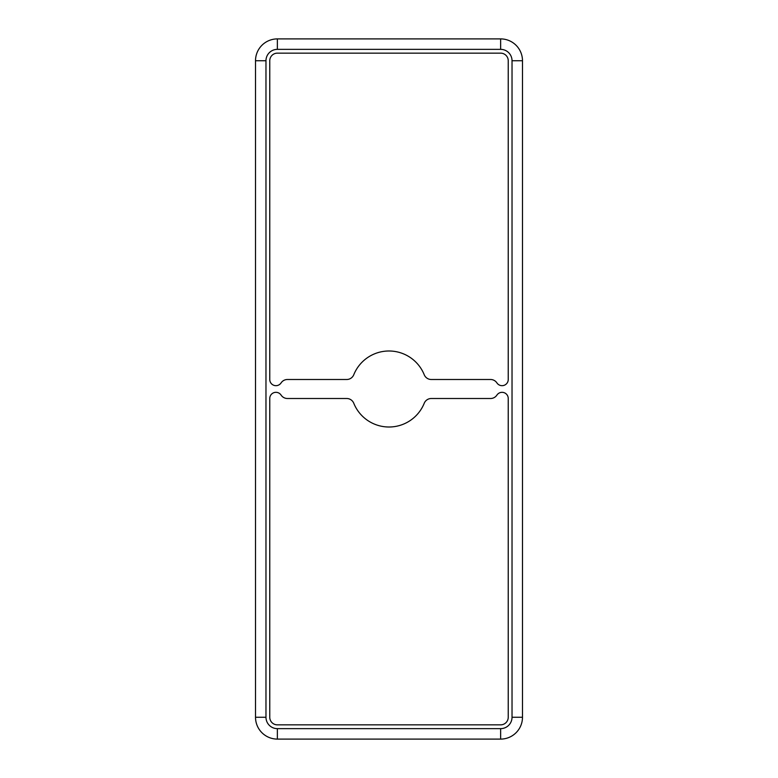 <?xml version="1.0" encoding="UTF-8"?>
<svg xmlns="http://www.w3.org/2000/svg" width="778" height="778" viewBox="0 0 778 778"><rect width="100%" height="100%" fill="white"/><g stroke="black" fill="none" stroke-linecap="round" stroke-linejoin="round"><path stroke-width="1.17" d="M502.063 392.326A6.175 6.175 0 0 1 508.238 398.501L508.238 717.248A7.605 7.605 0 0 1 500.633 724.853L277.367 724.853A7.605 7.605 0 0 1 269.762 717.248L269.762 398.501A6.175 6.175 0 0 1 281.091 395.098A7.605 7.605 0 0 0 287.432 398.501L346.725 398.501A7.605 7.605 0 0 1 353.766 403.247A38.005 38.005 0 0 0 424.234 403.247A7.605 7.605 0 0 1 431.275 398.501L490.568 398.501A7.605 7.605 0 0 0 496.909 395.098A6.175 6.175 0 0 1 502.063 392.326M502.063 385.674A6.175 6.175 0 0 0 508.238 379.499L508.238 60.752A7.605 7.605 0 0 0 500.633 53.147L277.367 53.147A7.605 7.605 0 0 0 269.762 60.752L269.762 379.499A6.175 6.175 0 0 0 281.091 382.902A7.605 7.605 0 0 1 287.432 379.499L346.725 379.499A7.605 7.605 0 0 0 353.766 374.753A38.005 38.005 0 0 1 424.234 374.753A7.605 7.605 0 0 0 431.275 379.499L490.568 379.499A7.605 7.605 0 0 1 496.909 382.902A6.175 6.175 0 0 0 502.063 385.674M522.485 170.489L522.485 179.981M522.485 312.999L522.485 322.491M255.515 455.509L255.515 465.001M522.485 455.509L522.485 465.001M522.485 598.019L522.485 607.511M255.515 175.235L255.515 717.248A21.852 21.852 0 0 0 277.367 739.1L500.633 739.1A21.852 21.852 0 0 0 522.485 717.248L522.485 60.752A21.852 21.852 0 0 0 500.633 38.9L277.367 38.9A21.852 21.852 0 0 0 255.515 60.752L255.515 179.981M255.515 602.765L255.515 607.511M277.367 728.646L500.633 728.646A11.398 11.398 0 0 0 512.031 717.248L512.031 60.752A11.398 11.398 0 0 0 500.633 49.354L277.367 49.354A11.398 11.398 0 0 0 265.969 60.752L265.969 717.248A11.398 11.398 0 0 0 277.367 728.646L277.367 739.1A21.852 21.852 0 0 1 255.515 717.248L265.969 717.248M500.633 728.646L500.633 739.1A21.852 21.852 0 0 0 522.485 717.248L512.031 717.248M265.969 60.752L255.515 60.752A21.852 21.852 0 0 1 277.367 38.9L277.367 49.354M500.633 49.354L500.633 38.9A21.852 21.852 0 0 1 522.485 60.752L512.031 60.752"/></g></svg>

